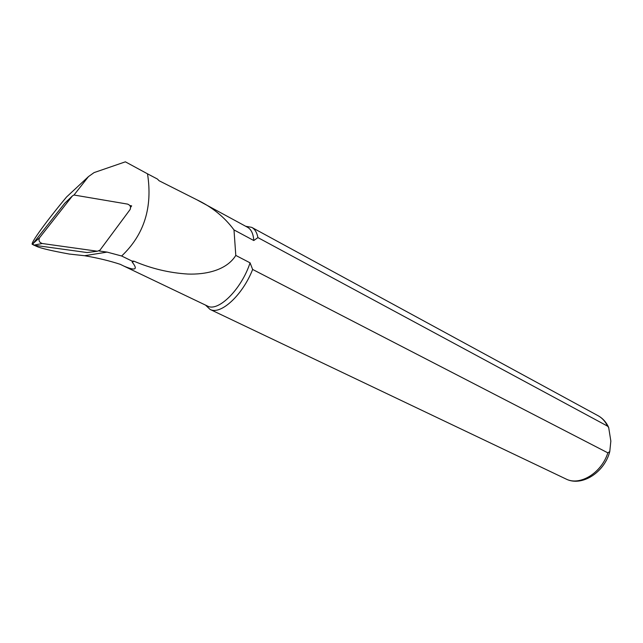 <?xml version="1.0" encoding="UTF-8"?>
<svg xmlns="http://www.w3.org/2000/svg" width="643" height="643" viewBox="0 0 643 643"><rect width="100%" height="100%" fill="white"/><g stroke="black" fill="none" stroke-linecap="round" stroke-linejoin="round"><path stroke-width="0.96" d="M35.309 245.401L36.804 246.462C40.967 248.311 51.802 250.842 69.299 254.049L84.595 255.721C97.768 257.972 109.672 260.849 120.313 264.345L123.842 266.073C135.343 270.984 138.173 269.722 132.321 262.288L132.024 261.074L133.929 261.179L132.321 262.288M99.014 250.971L107.076 252.104L121.64 256.002C144.145 234.759 152.769 207.359 147.512 173.819L125.385 161.827L94.079 172.597L88.477 176.592L74.033 194.982M68.262 195.408L66.55 196.999C46.826 220.678 30.197 243.424 32.287 244.356L32.889 244.597M129.854 205.559L131.662 205.873L130.577 207.335M197.771 200.286L247.491 227.252C251.22 229.326 253.326 233.747 253.792 240.53L233.996 229.921C224.552 217.125 212.126 207.054 196.718 199.708L159.134 180.771L157.406 179.035L147.512 173.819M245.698 226.28L251.718 227.357C254.877 229.093 256.943 232.501 257.915 237.597L607.482 426.1L608.68 427.515L610.842 441.066L609.781 451.531L607.852 452.849L252.643 269.449L250.063 262.834C241.519 289.237 218.154 312.329 207.456 306.028L123.842 266.073M250.063 262.834L235.796 255.424C226.489 270.454 205.503 274.706 187.756 274.047C169.213 272.881 151.274 268.589 133.929 261.179M253.792 240.53L257.915 237.597M252.643 269.449C242.628 295.217 220.509 315.367 210.028 309.387L205.543 305.112M233.996 229.921L235.796 255.424M121.64 256.002L132.024 261.074M130.352 206.459L131.662 205.873M127.636 204.112L73.921 195.006L72.41 195.938L39.577 237.725C38.331 240.474 39.223 242.403 42.237 243.512L97.39 251.22L99.954 250.175L130.063 209.586C131.132 207.038 130.32 205.221 127.636 204.112M72.41 195.938L64.758 203.236L32.954 243.641L33.669 245.176L87.135 252.554L97.39 251.22M64.758 203.236L65.297 202.73M107.076 252.104L84.595 255.721M88.477 176.592L66.55 196.999M32.833 243.866L32.287 244.356M251.718 227.357L598.07 415.708C602.161 417.942 605.296 421.406 607.482 426.1M607.852 452.849C601.438 473.16 579.713 486.253 565.92 478.963L210.028 309.387M33.669 245.176L42.237 243.512M32.954 243.641L39.577 237.725M609.781 451.531C604.468 472.525 581.634 487.081 565.92 478.963M598.07 415.708C602.772 418.304 606.309 422.234 608.68 427.515M32.367 244.396L32.922 244.653M34.2 245.248L36.804 246.462"/></g></svg>
